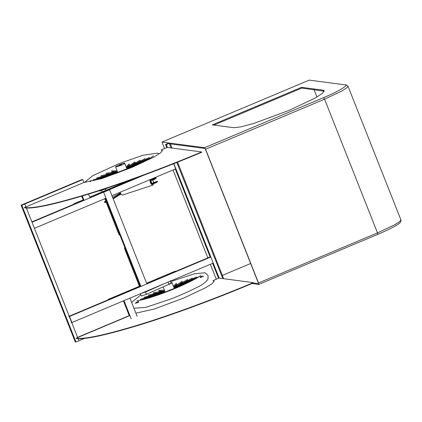 <?xml version="1.0" encoding="UTF-8"?>
<svg xmlns="http://www.w3.org/2000/svg" width="422" height="422" viewBox="0 0 422 422"><rect width="100%" height="100%" fill="white"/><g stroke="black" fill="none" stroke-linecap="round" stroke-linejoin="round"><path stroke-width="0.63" d="M71.165 322.144L71.74 322.223L69.572 316.753L69.002 316.679M146.592 283.236L175.251 271.177L175.963 271.272L146.729 283.573L210.098 256.908L210.81 257.003L213.221 263.08L71.93 322.535L71.212 322.44M140.911 286.417L103.617 192.221L102.899 192.126L108.85 189.626L109.567 189.721L146.861 283.916L140.911 286.417L140.194 286.322L69.213 316.194M210.81 257.003L69.525 316.458L71.93 322.535M68.807 316.363L69.525 316.458M173.669 163.725L175.705 168.858L111.93 195.692M105.98 198.198L34.414 228.313L32.009 222.236L144.203 175.024M136.812 177.736L89.875 197.485L136.812 177.736M81.741 196.188L83.345 200.234L31.877 221.893M103.269 192.015L103.844 192.089L109.198 189.837L108.623 189.758L103.269 192.015M140.062 285.984L108.322 299.34L109.04 299.435L140.194 286.322L105.4 198.44M109.567 189.721L103.617 192.221M23.848 204.042L24.423 204.116L22.044 205.118L21.469 205.045L23.848 204.042L23.954 204.317M25.995 207.038L24.792 204L24.075 203.91L76.129 182.003L76.846 182.098L82.791 179.593L82.079 179.503L76.129 182.003L76.846 182.098L24.792 204L24.075 203.91L21.1 205.161L21.817 205.256L24.792 204L25.932 206.891M26.364 207.972L77.664 337.547M84.622 338.344L78.93 340.739L78.091 338.629L78.93 340.739L75.955 341.989L21.817 205.256M21.1 205.161L75.237 341.894L75.955 341.989M165.952 144.366L168.905 143.443L165.952 144.366M168.441 143.638L168.331 143.364M219.176 278.119L173.853 163.652M167.444 147.463L166.3 144.577L165.582 144.482L168.557 143.232L169.275 143.327L166.3 144.577M218.549 278.262L212.635 263.328M210.098 256.908L175.299 169.027M166.817 147.605L165.582 144.482M222.832 278.604L176.85 162.459L222.832 278.604M253.316 282.988L258.639 283.684L205.108 148.47L169.454 143.781L171.105 147.943L169.275 143.327M81.852 179.635L82.422 179.709L77.068 181.961L76.498 181.887L81.852 179.635L81.958 179.909M82.791 179.593L83.936 182.483L101.85 178.58L131.922 167.434L154.072 156.979L160.603 152.848L162.343 150.475L161.273 149.937L162.465 150.781M88.541 194.109L90.013 197.828L84.062 200.329L82.348 196.003M83.213 199.896L73.708 203.895L74.425 203.99L83.345 200.234L84.062 200.329M131.2 318.863L123.984 300.633L129.934 298.127L137.15 316.358M123.403 300.875L129.285 315.73M139.413 286.195L138.131 286.796M118.35 232.77L119.252 235.049L119.864 234.975M106.186 202.265L118.276 232.802L118.967 232.707M109.266 187.394L99.898 191.034L99.46 190.638M116.113 166.896C117.917 166.722 125.65 163.435 124.727 163.235C124.274 162.644 115.522 166.12 115.559 166.864L116.113 166.896M118.999 165.572L121.441 164.533L118.999 165.572M171.126 282.65L172.002 282.661C171.685 283.151 169.887 284.038 166.616 285.319M125.028 248.015L124.416 248.089L124.912 247.725M139.434 286.248L125.244 250.399L125.935 250.309L125.318 250.367L124.416 248.089M170.33 280.646L171.232 282.925L168.942 284.286L146.466 294.292L141.454 295.996L140.252 293.665M164.432 283.61L145.564 292.013L140.405 293.723M141.897 293.095C142.341 293.237 146.777 291.386 146.365 291.243L146.339 291.222M76.298 338.476C84.532 339.863 106.56 335.073 142.388 324.107C177.161 313.256 220.115 297.025 253.469 282.919L253.348 282.619C219.978 296.719 177.066 312.929 142.32 323.774C106.513 334.736 84.469 339.536 76.176 338.175C84.411 339.557 106.444 334.767 142.272 323.806C177.04 312.955 219.994 296.719 253.348 282.619L253.469 282.919C220.115 297.025 177.161 313.256 142.388 324.107C106.56 335.073 84.532 339.863 76.298 338.476L76.176 338.175L76.298 338.476M83.936 182.483L24.444 207.513C32.679 208.901 54.712 204.111 90.54 193.144C125.313 182.293 168.262 166.062 201.621 151.957L167.223 147.436L161.273 149.937M24.444 207.513L24.566 207.819C32.8 209.207 54.834 204.417 90.661 193.45C125.429 182.599 168.383 166.368 201.737 152.263L201.621 151.957M129.897 315.566L76.176 338.175C84.411 339.557 106.444 334.767 142.272 323.806C177.04 312.955 219.994 296.719 253.348 282.619L218.955 278.093L213.005 280.598L214.191 281.437M135.884 313.161L154.025 309.099L183.649 298.096L205.804 287.64L212.335 283.505L214.075 281.136L213.005 280.598M222.426 275.376L250.647 263.497M314.052 89.691L316.948 97.002M210.372 264.277L216.127 278.815L216.971 278.926M252.008 283.537L258.797 284.417L377.78 234.352L258.765 284.423L258.517 282.951L205.583 149.256L204.628 147.689L323.605 97.619C337.89 91.78 349.685 84.743 345.054 84.833L309.226 80.122L345.054 84.833M204.628 147.689L161.99 142.077L164.554 148.56M173.036 169.982L207.83 257.863M161.99 142.077L309.226 80.122M301.519 87.322L212.282 124.87L233.783 127.702L240.872 126.901L254.45 123.203L289.149 110.337L314.707 98.279L322.244 93.51L324.249 90.772L323.015 90.15L301.519 87.322L301.82 88.082L213.891 125.086M177.599 162.164L223.665 278.71M324.27 91.205L301.82 88.082M172.018 148.064L170.372 143.902M108.459 299.678L108.322 299.34M130.213 180.12L89.744 197.148M73.839 204.237L73.708 203.895M129.781 315.793L129.063 315.698L77.59 337.357M106.592 201.447L104.371 201.927L105.69 201.02M106.829 202.054L104.609 202.534L104.371 201.927M112.516 197.169L120.36 192.981M106.534 201.305L105.516 201.473L105.774 201.225M120.966 194.014L113.191 198.873M120.613 193.476L112.948 198.266M120.486 193.239L119.204 193.672L120.423 193.112M105.447 198.556L104.218 198.936M153.787 178.817L152.337 179.345L153.787 178.817M154.315 178.907L156.003 177.82L151.883 179.176L150.195 180.263L154.315 178.907L154.494 179.366L150.786 180.584L151.994 183.623L155.697 182.404L155.882 182.858L151.762 184.214L150.195 180.263M156.003 177.82L156.182 178.274L154.494 179.366M152.474 179.492L153.677 182.531L151.994 183.623M155.169 182.309L153.793 182.763L155.249 182.235M153.677 182.531L157.385 181.312L155.697 182.404M157.385 181.312L157.564 181.771L155.882 182.858M149.984 179.677C150 182.694 150.986 184.493 152.938 185.079L153.75 183.559M153.713 182.52L152.822 179.914M120.08 192.263C120.892 194.257 121.773 195.175 122.723 195.011L152.938 185.079M121.172 194.273L119.864 194.7M104.74 188.903L104.909 189.33M168.04 282.007L168.942 284.286M145.564 292.013L146.466 294.292M258.517 282.951L377.5 232.881L324.565 99.186L205.583 149.256M377.743 234.358L377.5 232.881L394.538 224.842L399.565 221.661L400.9 219.836L347.965 86.141L346.631 87.966L341.604 91.147L324.565 99.186L323.605 97.619M323.015 90.15L323.315 90.909M104.798 198.773L105.869 201.473M105.474 189.082L105.964 190.322M101.649 190.591L102.177 191.915M122.338 170.773L121.267 171.411M122.485 170.72L123.372 170.578M122.454 170.725L123.767 170.419M124.97 169.934L124.274 170.214M127.845 168.753L126.03 169.502M122.401 170.741L131.231 167.323M126.959 168.874L136.986 164.77M126.927 168.784L144.129 161.341M152.811 157.58L153.592 157.242M126.885 168.684L150.369 157.907M126.837 168.563L149.288 157.548M144.445 159.922L145.527 159.347M126.774 168.404L145.142 158.619M137.482 162.702L140.721 160.771M126.684 168.183L140.299 160.065M131.136 165.529L135.378 162.517M126.531 167.792L134.903 161.842M126.5 167.713L129.675 164.501M126.173 166.88L129.09 163.926M111.123 173.363L106.165 174.149M117.406 171.527L106.038 173.342M117.68 172.223L93.062 179.941M117.796 172.524L109.156 175.874M114.552 173.954L119.173 172.223M122.354 170.762L120.787 171.596M122.311 170.789L121.647 171.263M104.398 175.768L101.196 176.517M117.538 171.87L101.006 175.716M124.727 163.235L126.996 168.964M115.559 166.864L117.833 172.614M97.445 178.564L96.86 178.728M117.622 172.076L96.638 177.936M122.259 170.836L121.958 171.142M117.722 172.334L94.539 180.241M90.735 181.544L90.382 181.66M117.764 172.434L101.771 178.274M122.544 170.715L123.05 170.704M153.36 155.76C152.727 156.826 147.352 159.79 137.234 164.654L107.911 176.296L94.401 180.278L89.575 181.017M159.184 153.888L157.728 153.133L142.968 155.254L119.252 163.546L92.861 175.636L84.379 182.52M116.794 171.627L111.608 171.707M117.116 170.799L111.593 170.884M120.138 171.849L117.559 172.835M169.813 290.104L171.01 290.088M176.86 287.677L169.686 290.125L174.993 288.463M169.417 290.442L169.359 290.742M169.528 290.225L168.8 290.964M169.581 290.183L168.088 291.243M166.257 291.95L169.623 290.151L167.26 291.56M163.208 293.095L169.649 290.141L164.97 292.435M169.649 290.141L160.666 294.028M183.491 284.781L156.921 295.353M165.071 291.913L151.725 297.083M138.933 302.036L135.262 303.46M165.034 291.824L145.601 298.918M138.5 301.508L135.942 302.442M164.997 291.729L139.893 300.29M164.949 291.613L140.331 299.33M164.891 291.465L143.913 297.331M144.714 297.958L144.134 298.122M164.807 291.259L148.275 295.105M151.672 295.163L148.465 295.906M164.675 290.922L153.307 292.731M158.392 292.752L153.434 293.543M173.959 287.572L187.568 279.454M184.752 282.091L187.99 280.161M174.154 288.073L199.184 276.589M169.707 290.12L173.637 289.023M173.442 286.269L176.364 283.315M173.769 287.102L176.945 283.895M165.102 292.003L163.082 286.891M174.265 288.353L171.997 282.624M173.801 287.182L182.172 281.237M178.406 284.919L182.647 281.907M169.723 290.114L172.593 289.45M169.755 290.109L171.743 289.793M174.049 287.799L192.411 278.008M191.715 279.317L192.801 278.736M174.107 287.952L196.557 276.938M169.987 290.141L170.404 290.331M136.939 300.638L136.928 300.638C138.052 301.166 152.811 297.352 167.508 291.465C183.248 285.61 199.991 276.895 200.719 275.381M133.927 308.213L145.727 307.39L170.472 299.129C180.305 295.305 188.803 291.565 195.966 287.899C202.075 285.093 206.073 282.181 207.967 279.164L208.072 275.503L205.092 272.754L194.104 273.846L170.699 281.574M140.763 294.957L131.632 302.416M174.196 288.173L194.426 279.422M200.186 276.927L202.286 276.02M174.233 288.263L188.708 282.339M200.202 277.634L203.699 276.199M164.385 290.188L158.867 290.278M164.063 291.016L158.878 291.096M169.676 290.13L179.566 286.522M377.78 234.352C385.376 231.145 391.347 228.27 395.704 225.733C399.581 223.354 398.801 223.686 400.077 222.61C400.821 222.104 401.095 221.181 400.9 219.836M347.965 86.141L345.871 84.722"/></g></svg>
